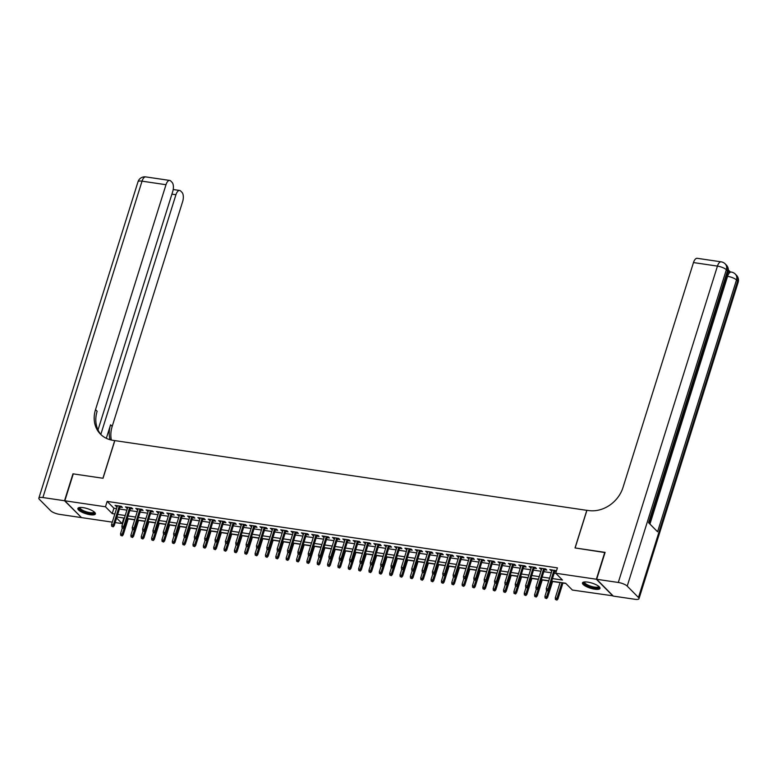 <?xml version="1.0" encoding="UTF-8"?>
<svg xmlns="http://www.w3.org/2000/svg" width="777" height="777" viewBox="0 0 777 777"><rect width="100%" height="100%" fill="white"/><g stroke="black" fill="none" stroke-linecap="round" stroke-linejoin="round"><path stroke-width="1.17" d="M83.11 507.634A9.188 2.661 17.4 0 1 95.396 513.927A9.188 2.661 17.4 0 1 90.142 514.724A9.188 2.661 17.4 0 1 77.855 508.43A9.188 2.661 17.4 0 1 83.11 507.634M587.713 582.109A9.188 2.661 17.4 0 1 599.999 588.403A9.188 2.661 17.4 0 1 594.745 589.199A9.188 2.661 17.4 0 1 582.459 582.905A9.188 2.661 17.4 0 1 587.713 582.109M613.082 595.852L572.387 590.054L565.637 583.236L551.66 581.177M123.592 517.987L124.339 518.298M128.205 518.861L134.693 519.823M138.549 520.396L145.037 521.348M148.902 521.921L155.39 522.882M159.256 523.445L165.744 524.407M169.609 524.98L176.088 525.932M179.953 526.505L186.441 527.457M190.307 528.03L196.795 528.991M200.66 529.564L207.148 530.516M211.014 531.089L217.492 532.041M221.358 532.614L227.846 533.576M231.711 534.139L238.199 535.1M242.065 535.674L248.553 536.625M252.408 537.198L258.896 538.16M262.762 538.723L269.25 539.685M273.115 540.258L279.603 541.21M283.469 541.783L289.947 542.744M293.813 543.308L300.301 544.269M304.166 544.842L310.654 545.794M314.52 546.367L321.008 547.319M324.873 547.892L331.352 548.853M335.217 549.417L341.705 550.378M345.571 550.951L352.059 551.903M355.924 552.476L362.412 553.438M366.268 554.001L372.756 554.963M376.622 555.536L383.11 556.487M386.975 557.06L393.463 558.022M397.329 558.585L403.807 559.547M407.672 560.12L414.16 561.072M418.026 561.645L424.514 562.597M428.38 563.17L434.867 564.131M438.733 564.704L445.211 565.656M449.077 566.229L455.565 567.181M459.43 567.754L465.918 568.715M469.784 569.279L476.272 570.24M480.128 570.813L486.616 571.765M490.481 572.338L496.969 573.3M500.835 573.863L507.323 574.825M511.188 575.398L517.667 576.349M521.532 576.923L528.02 577.884M531.886 578.447L538.374 579.409M542.239 579.982L548.727 580.934M552.593 581.507L560.052 582.604M562.937 583.032L565.86 583.469M123.815 518.22L122.125 523.601L115.181 522.571M112.296 522.144L81.498 517.599L64.841 500.776L105.468 506.779L112.218 513.597L114.86 513.986M120.037 507.08L122.407 507.43L121.28 506.293L115.074 505.38L117.152 506.662M130.39 508.614L132.76 508.964L131.634 507.828L125.427 506.905L127.506 508.187M140.744 510.139L143.114 510.489L141.987 509.353L135.771 508.44L137.859 509.712M151.088 511.664L153.467 512.014L152.341 510.877L146.125 509.965L148.203 511.237M161.441 513.199L163.811 513.548L162.684 512.412L156.478 511.489L158.557 512.771M171.795 514.724L174.165 515.073L173.038 513.937L166.832 513.024L168.91 514.296M182.139 516.249L184.518 516.598L183.391 515.462L177.175 514.549L179.264 515.821M192.492 517.783L194.862 518.133L193.735 516.996L187.529 516.074L189.607 517.356M202.846 519.308L205.215 519.658L204.089 518.521L197.882 517.599L199.961 518.881M213.199 520.833L215.569 521.182L214.442 520.046L208.236 519.133L210.314 520.405M223.543 522.358L225.922 522.707L224.796 521.571L218.58 520.658L220.668 521.94M233.896 523.892L236.266 524.242L235.14 523.106L228.933 522.183L231.012 523.465M244.25 525.417L246.62 525.767L245.493 524.63L239.287 523.717L241.365 524.99M254.603 526.942L256.973 527.292L255.847 526.155L249.631 525.242L251.719 526.524M264.947 528.477L267.327 528.826L266.2 527.69L259.984 526.767L262.063 528.049M275.301 530.001L277.671 530.351L276.544 529.215L270.338 528.302L272.416 529.574M285.654 531.526L288.024 531.876L286.898 530.74L280.691 529.827L282.77 531.099M295.998 533.061L298.378 533.411L297.251 532.274L291.035 531.351L293.123 532.633M306.352 534.586L308.722 534.935L307.595 533.799L301.389 532.876L303.467 534.158M316.705 536.111L319.075 536.46L317.948 535.324L311.742 534.411L313.821 535.683M327.059 537.635L329.429 537.985L328.302 536.849L322.096 535.936L324.174 537.218M337.403 539.17L339.782 539.52L338.655 538.383L332.439 537.461L334.528 538.743M347.756 540.695L350.126 541.045L348.999 539.908L342.793 538.995L344.871 540.268M358.11 542.22L360.479 542.569L359.353 541.433L353.147 540.52L355.225 541.802M368.463 543.754L370.833 544.104L369.706 542.968L363.49 542.045L365.578 543.327M378.807 545.279L381.186 545.629L380.06 544.492L373.844 543.579L375.922 544.852M389.16 546.804L391.53 547.154L390.404 546.017L384.197 545.104L386.276 546.377M399.514 548.339L401.884 548.688L400.757 547.552L394.551 546.629L396.629 547.911M409.858 549.863L412.237 550.213L411.111 549.077L404.895 548.164L406.983 549.436M420.211 551.388L422.581 551.738L421.464 550.602L415.248 549.689L417.327 550.961M430.565 552.913L432.935 553.273L431.808 552.136L425.602 551.214L427.68 552.496M440.918 554.448L443.288 554.797L442.162 553.661L435.955 552.738L438.034 554.02M451.262 555.973L453.642 556.322L452.515 555.186L446.299 554.273L448.387 555.545M461.616 557.497L463.986 557.847L462.859 556.711L456.653 555.798L458.731 557.08M471.969 559.032L474.339 559.382L473.212 558.245L467.006 557.323L469.085 558.605M482.323 560.557L484.693 560.907L483.566 559.77L477.35 558.857L479.438 560.13M492.667 562.082L495.046 562.431L493.919 561.295L487.703 560.382L489.782 561.654M503.02 563.616L505.39 563.966L504.263 562.83L498.057 561.907L500.135 563.189M513.374 565.141L515.743 565.491L514.617 564.355L508.411 563.442L510.489 564.714M523.717 566.666L526.097 567.016L524.97 565.879L518.754 564.966L520.843 566.239M534.071 568.201L536.441 568.55L535.324 567.414L529.108 566.491L531.186 567.773M544.424 569.726L546.794 570.075L545.668 568.939L539.461 568.016L541.54 569.298M552.476 578.583L562.48 580.06L555.73 573.241L557.41 567.861L107.148 501.398L113.908 508.216L116.54 508.605M119.425 509.032L126.894 510.13M129.778 510.557L137.247 511.664M140.132 512.092L147.601 513.189M150.476 513.616L157.945 514.714M160.829 515.141L168.298 516.249M171.183 516.666L178.652 517.773M181.536 518.201L189.005 519.298M191.88 519.726L199.349 520.833M202.234 521.25L209.703 522.358M212.587 522.785L220.056 523.883M222.941 524.31L230.4 525.407M233.285 525.835L240.753 526.942M243.638 527.369L251.107 528.467M253.992 528.894L261.46 529.992M264.335 530.419L271.804 531.526M274.689 531.944L282.158 533.051M285.042 533.478L292.511 534.576M295.396 535.003L302.865 536.111M305.74 536.528L313.209 537.635M316.093 538.063L323.562 539.16M326.447 539.588L333.916 540.685M336.8 541.113L344.26 542.22M347.144 542.647L354.613 543.745M357.498 544.172L364.967 545.269M367.851 545.697L375.32 546.804M378.195 547.222L385.664 548.329M388.549 548.756L396.017 549.854M398.902 550.281L406.371 551.388M409.256 551.806L416.725 552.913M419.599 553.341L427.068 554.438M429.953 554.865L437.422 555.963M440.306 556.39L447.775 557.497M450.66 557.925L458.119 559.022M461.004 559.45L468.473 560.547M471.357 560.975L478.826 562.082M481.711 562.509L489.18 563.607M492.055 564.034L499.524 565.132M502.408 565.559L509.877 566.666M512.762 567.084L520.231 568.191M523.115 568.618L530.584 569.716M533.459 570.143L540.928 571.25M543.813 571.668L551.281 572.775M554.166 573.203L555.953 573.465M556.458 570.91L549.815 569.551L551.893 570.823M554.778 571.25L556.283 571.474M64.841 500.776L73.271 473.883L103.03 478.273L114.831 440.608L586.907 510.363M586.829 510.275L575.029 547.94L605.03 552.583M604.788 552.33L596.357 579.234L613.014 596.056M107.148 501.398L105.468 506.779M555.73 573.241L596.357 579.234M117.745 514.413L125.214 515.51M128.088 515.938L135.557 517.045M138.442 517.463L145.911 518.57M148.795 518.997L156.264 520.095M159.149 520.522L166.608 521.629M169.493 522.047L176.962 523.154M179.846 523.581L187.315 524.679M190.2 525.106L197.669 526.204M200.544 526.631L208.013 527.738M210.897 528.166L218.366 529.263M221.251 529.691L228.72 530.788M231.604 531.215L239.073 532.323M241.948 532.75L249.417 533.848M252.302 534.275L259.771 535.372M262.655 535.8L270.124 536.907M273.009 537.325L280.468 538.432M283.352 538.859L290.821 539.957M293.706 540.384L301.175 541.491M304.06 541.909L311.528 543.016M314.403 543.444L321.872 544.541M324.757 544.968L332.226 546.066M335.11 546.493L342.579 547.6M345.464 548.028L352.933 549.125M355.808 549.553L363.277 550.65M366.161 551.078L373.63 552.185M376.515 552.602L383.984 553.71M386.868 554.137L394.327 555.234M397.212 555.662L404.681 556.769M407.566 557.187L415.035 558.294M417.919 558.721L425.388 559.819M428.263 560.246L435.732 561.344M438.616 561.771L446.085 562.878M448.97 563.306L456.439 564.403M459.324 564.83L466.792 565.928M469.667 566.355L477.136 567.463M480.021 567.88L487.49 568.987M490.374 569.415L497.843 570.512M500.728 570.94L508.187 572.047M511.072 572.464L518.541 573.572M521.425 573.999L528.894 575.097M531.779 575.524L539.248 576.631M542.123 577.049L549.592 578.156M116.608 518.026L122.125 523.601M548.785 580.749L541.316 579.652M538.432 579.224L530.963 578.117M528.078 577.699L520.609 576.592M517.725 576.165L510.266 575.067M507.381 574.64L499.912 573.533M497.027 573.115L489.559 572.008M486.674 571.581L479.205 570.483M476.33 570.056L468.861 568.958M465.977 568.531L458.508 567.424M455.623 566.996L448.154 565.899M445.27 565.471L437.801 564.374M434.926 563.947L427.457 562.839M424.572 562.422L417.103 561.315M414.219 560.887L406.75 559.79M403.865 559.362L396.406 558.255M393.521 557.837L386.052 556.73M383.168 556.303L375.699 555.205M372.814 554.778L365.345 553.68M362.461 553.253L355.002 552.146M352.117 551.719L344.648 550.621M341.763 550.194L334.295 549.096M331.41 548.669L323.941 547.562M321.066 547.134L313.597 546.037M310.713 545.609L303.244 544.512M300.359 544.085L292.89 542.977M290.006 542.56L282.546 541.452M279.662 541.025L272.193 539.928M269.308 539.5L261.839 538.393M258.955 537.975L251.486 536.868M248.601 536.441L241.142 535.343M238.257 534.916L230.788 533.818M227.904 533.391L220.435 532.284M217.55 531.856L210.081 530.759M207.206 530.332L199.738 529.234M196.853 528.807L189.384 527.7M186.499 527.282L179.031 526.175M176.146 525.747L168.687 524.65M165.802 524.222L158.333 523.115M155.449 522.698L147.98 521.59M145.095 521.163L137.626 520.066M134.742 519.638L127.282 518.541M124.398 518.113L116.929 517.006M113.908 508.216L112.218 513.597M551.223 569.755L550.932 570.687M540.879 568.23L540.588 569.152M530.526 566.705L530.235 567.628M520.172 565.17L519.881 566.103M509.819 563.646L509.537 564.578M499.475 562.121L499.184 563.043M489.121 560.586L488.83 561.518M478.768 559.061L478.477 559.994M468.424 557.536L468.133 558.459M458.071 556.011L457.779 556.934M447.717 554.477L447.426 555.409M437.364 552.952L437.072 553.875M427.02 551.427L426.728 552.35M416.666 549.893L416.375 550.825M406.313 548.368L406.021 549.3M395.959 546.843L395.678 547.766M385.615 545.308L385.324 546.241M375.262 543.783L374.97 544.716M364.908 542.259L364.617 543.181M354.565 540.734L354.273 541.656M344.211 539.199L343.92 540.132M333.857 537.674L333.566 538.597M323.504 536.149L323.213 537.072M313.16 534.615L312.869 535.547M302.807 533.09L302.515 534.022M292.453 531.565L292.162 532.488M282.1 530.031L281.818 530.963M271.756 528.506L271.464 529.438M261.402 526.981L261.111 527.904M251.049 525.456L250.757 526.379M240.705 523.921L240.414 524.854M230.351 522.397L230.06 523.319M219.998 520.872L219.706 521.794M209.644 519.337L209.353 520.269M199.3 517.812L199.009 518.735M188.947 516.287L188.656 517.21M178.593 514.753L178.302 515.685M168.24 513.228L167.958 514.16M157.896 511.703L157.605 512.626M147.543 510.168L147.251 511.101M137.189 508.644L136.898 509.576M126.845 507.119L126.554 508.041M116.492 505.594L116.2 506.517M547.464 590.549L546.425 590.394L547.911 591.006L547.464 590.549L548.135 589.024L546.27 588.752L552.185 569.9M554.05 570.172L548.135 589.024L548.951 589.85L555.069 570.328M547.911 591.006L548.951 589.85M546.27 588.752L546.425 590.394M555.438 599.485L556.924 600.097L555.438 599.485L555.283 597.843L557.954 598.941L562.995 582.847M556.468 599.64L561.975 582.701M555.283 597.843L560.11 582.42M557.954 598.941L556.924 600.097M599.038 586.606A7.955 2.302 17.4 0 1 597.63 587.966A7.955 2.302 17.4 0 1 587.975 585.926A7.955 2.302 17.4 0 1 584.275 581.973M584.692 581.934A7.362 2.127 -162.6 0 0 584.644 582.06A7.362 2.127 -162.6 0 0 589.16 585.625A7.362 2.127 -162.6 0 0 597.338 587.198A7.362 2.127 -162.6 0 0 598.698 586.46A7.362 2.127 -162.6 0 0 598.717 586.334M582.769 582.478A9.13 2.642 -162.6 0 0 589.024 586.732A9.13 2.642 -162.6 0 0 598.533 588.442A9.13 2.642 -162.6 0 0 599.99 587.878M94.435 512.121A7.955 2.302 17.4 0 1 93.017 513.49A7.955 2.302 17.4 0 1 83.372 511.441A7.955 2.302 17.4 0 1 79.672 507.498M80.089 507.459A7.362 2.127 -162.6 0 0 80.041 507.575A7.362 2.127 -162.6 0 0 84.557 511.14A7.362 2.127 -162.6 0 0 92.735 512.713A7.362 2.127 -162.6 0 0 94.085 511.985A7.362 2.127 -162.6 0 0 94.114 511.849M78.166 508.003A9.13 2.642 -162.6 0 0 84.411 512.257A9.13 2.642 -162.6 0 0 93.93 513.956A9.13 2.642 -162.6 0 0 95.386 513.393M727.806 272.737A7.071 3.254 -81.6 0 1 729.758 271.833L731.312 272.067A7.071 3.254 98.4 0 0 727.573 276.33L726.728 276.204M730.293 271.921L728.34 269.94M596.668 579.283L613.325 596.105L634.964 599.29A7.071 2.049 -162.6 0 0 639.005 598.678A7.071 2.049 -162.6 0 0 638.471 597.484L627.214 586.12A7.071 2.049 -162.6 0 0 618.298 582.468L596.668 579.283L605.098 552.379L575.126 547.95L586.936 510.295L588.694 510.547A29.448 24.728 -44.7 0 0 622.999 487.47L693.482 262.568A7.071 3.254 -81.6 0 1 697.212 258.304L721.173 261.839A7.071 3.254 98.4 0 0 717.443 266.103L693.482 262.568M618.298 582.468L717.443 266.103A7.071 2.049 17.4 0 1 726.359 269.745L727.486 270.882L648.572 522.688L657.575 531.779L736.489 279.973L737.616 281.109A7.071 2.049 17.4 0 1 738.15 282.313L639.005 598.678M64.53 500.738L72.96 473.834L102.923 478.253L114.724 440.588L112.966 440.336A29.448 24.728 135.3 0 1 100.476 434.158A29.448 24.728 135.3 0 1 95.522 409.615L165.996 184.712L142.036 181.167L42.89 497.542L64.53 500.738L81.255 517.356M100.825 434.392L175.932 194.736A7.071 3.254 98.4 0 1 179.662 190.472A7.071 3.254 98.4 0 1 180.653 191.006L181.983 192.346A7.071 3.254 98.4 0 1 182.663 201.525L112.179 426.427A29.448 24.728 135.3 0 0 111.364 440.044M110.052 439.714A29.448 24.728 135.3 0 1 110.567 424.796L106.323 438.315M42.89 497.542A7.071 2.049 -162.6 0 0 38.85 498.154A7.071 2.049 -162.6 0 0 39.384 499.349L50.641 510.722A7.071 2.049 -162.6 0 0 59.557 514.364L81.187 517.56M98.009 429.943L172.737 191.501A7.071 3.254 98.4 0 0 172.057 182.323L170.726 180.983A7.071 3.254 98.4 0 0 169.736 180.439A7.071 3.254 98.4 0 0 165.996 184.712M101.311 434.955A29.448 24.728 135.3 0 1 97.144 411.247L95.522 409.615M537.111 589.015L536.081 588.869L537.567 589.471L537.111 589.015L537.791 587.499L535.926 587.227L541.831 568.375M543.696 568.647L537.791 587.499L538.597 588.315L544.716 568.793M537.567 589.471L538.597 588.315M535.926 587.227L536.081 588.869M526.767 587.49L525.728 587.334L527.214 587.946L526.767 587.49L527.437 585.975L525.573 585.693L531.478 566.841M533.343 567.123L527.437 585.975L528.243 586.79L534.362 567.268M527.214 587.946L528.243 586.79M525.573 585.693L525.728 587.334M516.414 585.965L515.374 585.809L516.86 586.421L516.414 585.965L517.084 584.44L515.219 584.168L521.134 565.316M522.989 565.588L517.084 584.44L517.9 585.266L524.009 565.743M516.86 586.421L517.9 585.266M515.219 584.168L515.374 585.809M506.06 584.44L505.031 584.285L506.507 584.887L506.06 584.44L506.73 582.915L504.875 582.643L510.78 563.791M512.645 564.063L506.73 582.915L507.546 583.731L513.665 564.209M506.507 584.887L507.546 583.731M504.875 582.643L505.031 584.285M545.085 597.96L546.571 598.562L545.085 597.96L544.93 596.318L547.6 597.406L552.651 581.322M546.124 598.115L548.883 589.918M544.93 596.318L546.697 590.666M547.6 597.406L546.571 598.562M534.731 596.435L536.217 597.037L534.731 596.435L534.576 594.793L537.257 595.881L542.297 579.797M535.771 596.581L538.539 588.383M534.576 594.793L536.353 589.141M537.257 595.881L536.217 597.037M524.388 594.9L525.874 595.512L524.388 594.9L524.232 593.259L526.903 594.356L531.944 578.263M525.417 595.056L528.185 586.858M524.232 593.259L526 587.616M526.903 594.356L525.874 595.512M514.034 593.375L515.52 593.978L514.034 593.375L513.879 591.734L516.55 592.822L521.59 576.738M515.073 593.531L517.832 585.334M513.879 591.734L515.646 586.081M516.55 592.822L515.52 593.978M495.707 582.905L494.677 582.76L496.163 583.362L495.707 582.905L496.386 581.39L494.522 581.109L500.427 562.257M502.292 562.538L496.386 581.39L497.193 582.206L503.311 562.684M496.163 583.362L497.193 582.206M494.522 581.109L494.677 582.76M503.681 591.851L505.167 592.453L503.681 591.851L503.525 590.209L506.206 591.297L511.247 575.213M504.72 591.996L507.478 583.799M503.525 590.209L505.293 584.557M506.206 591.297L505.167 592.453M485.363 581.381L484.324 581.225L485.81 581.837L485.363 581.381L486.033 579.865L484.168 579.584L490.073 560.732M491.938 561.004L486.033 579.865L486.839 580.681L492.958 561.159M485.81 581.837L486.839 580.681M484.168 579.584L484.324 581.225M493.337 590.316L494.813 590.928L493.337 590.316L493.172 588.675L495.852 589.772L500.893 573.679M494.366 590.471L497.134 582.274M493.172 588.675L494.949 583.032M495.852 589.772L494.813 590.928M475.009 579.856L473.97 579.7L475.456 580.302L475.009 579.856L475.679 578.331L473.815 578.059L479.73 559.207M481.585 559.479L475.679 578.331L476.495 579.147L482.604 559.634M475.456 580.302L476.495 579.147M473.815 578.059L473.97 579.7M482.983 588.791L484.469 589.403L482.983 588.791L482.828 587.15L485.499 588.247L490.54 572.154M484.013 588.947L486.781 580.749M482.828 587.15L484.595 581.497M485.499 588.247L484.469 589.403M464.656 578.321L463.626 578.175L465.112 578.778L464.656 578.321L465.326 576.806L463.471 576.534L469.376 557.672M471.241 557.954L465.326 576.806L466.142 577.622L472.261 558.1M465.112 578.778L466.142 577.622M463.471 576.534L463.626 578.175M472.63 587.266L474.116 587.868L472.63 587.266L472.474 585.625L475.145 586.713L480.186 570.629M473.669 587.412L476.427 579.224M472.474 585.625L474.242 579.972M475.145 586.713L474.116 587.868M454.302 576.796L453.273 576.641L454.759 577.253L454.302 576.796L454.982 575.281L453.117 574.999L459.022 556.147M460.887 556.419L454.982 575.281L455.788 576.097L461.907 556.575M454.759 577.253L455.788 576.097M453.117 574.999L453.273 576.641M462.276 585.732L463.762 586.344L462.276 585.732L462.121 584.09L464.801 585.188L469.842 569.094M463.315 585.887L466.083 577.69M462.121 584.09L463.898 578.447M464.801 585.188L463.762 586.344M443.958 575.271L442.919 575.116L444.405 575.728L443.958 575.271L444.629 573.747L442.764 573.475L448.669 554.623M450.534 554.895L444.629 573.747L445.435 574.572L451.554 555.05M444.405 575.728L445.435 574.572M442.764 573.475L442.919 575.116M451.932 584.207L453.418 584.819L451.932 584.207L451.777 582.565L454.448 583.663L459.489 567.569M452.962 584.362L455.73 576.165M451.777 582.565L453.545 576.923M454.448 583.663L453.418 584.819M433.605 573.737L432.566 573.591L434.052 574.193L433.605 573.737L434.275 572.222L432.41 571.95L438.325 553.088M440.19 553.37L434.275 572.222L435.091 573.038L441.21 553.515M434.052 574.193L435.091 573.038M432.41 571.95L432.566 573.591M441.579 582.682L443.065 583.284L441.579 582.682L441.423 581.041L444.094 582.128L449.135 566.044M442.608 582.837L445.376 574.64M441.423 581.041L443.191 575.388M444.094 582.128L443.065 583.284M423.251 572.212L422.222 572.057L423.708 572.668L423.251 572.212L423.931 570.697L422.066 570.415L427.972 551.563M429.836 551.845L423.931 570.697L424.737 571.513L430.856 551.991M423.708 572.668L424.737 571.513M422.066 570.415L422.222 572.057M431.225 581.157L432.711 581.759L431.225 581.157L431.07 579.506L433.741 580.604L438.791 564.52M432.265 581.303L435.023 573.105M431.07 579.506L432.838 573.863M433.741 580.604L432.711 581.759M412.908 570.687L411.868 570.532L413.354 571.144L412.908 570.687L413.578 569.162L411.713 568.89L417.618 550.038M419.483 550.31L413.578 569.162L414.384 569.988L420.503 550.466M413.354 571.144L414.384 569.988M411.713 568.89L411.868 570.532M420.872 579.623L422.358 580.234L420.872 579.623L420.716 577.981L423.397 579.079L428.438 562.985M421.911 579.778L424.679 571.581M420.716 577.981L422.494 572.338M423.397 579.079L422.358 580.234M402.554 569.162L401.515 569.007L403.001 569.609L402.554 569.162L403.224 567.637L401.359 567.365L407.274 548.513M409.129 548.785L403.224 567.637L404.04 568.453L410.149 548.931M403.001 569.609L404.04 568.453M401.359 567.365L401.515 569.007M410.528 578.098L412.014 578.7L410.528 578.098L410.373 576.456L413.043 577.544L418.084 561.46M411.557 578.253L414.326 570.056M410.373 576.456L412.14 570.804M413.043 577.544L412.014 578.7M392.2 567.628L391.171 567.482L392.647 568.084L392.2 567.628L392.871 566.112L391.016 565.831L396.921 546.979M398.786 547.261L392.871 566.112L393.686 566.928L399.805 547.406M392.647 568.084L393.686 566.928M391.016 565.831L391.171 567.482M400.174 576.573L401.66 577.175L400.174 576.573L400.019 574.931L402.69 576.019L407.731 559.935M401.214 576.719L403.972 568.521M400.019 574.931L401.787 569.279M402.69 576.019L401.66 577.175M381.847 566.103L380.817 565.947L382.303 566.559L381.847 566.103L382.527 564.578L380.662 564.306L386.567 545.454M388.432 545.726L382.527 564.578L383.333 565.403L389.452 545.881M382.303 566.559L383.333 565.403M380.662 564.306L380.817 565.947M389.821 575.038L391.307 575.65L389.821 575.038L389.665 573.397L392.346 574.494L397.387 558.401M390.86 575.194L393.618 566.996M389.665 573.397L391.433 567.754M392.346 574.494L391.307 575.65M371.503 564.578L370.464 564.423L371.95 565.025L371.503 564.578L372.173 563.053L370.308 562.781L376.214 543.929M378.078 544.201L372.173 563.053L372.979 563.869L379.098 544.347M371.95 565.025L372.979 563.869M370.308 562.781L370.464 564.423M379.477 573.513L380.953 574.125L379.477 573.513L379.312 571.872L381.993 572.97L387.033 556.876M380.507 573.669L383.275 565.471M379.312 571.872L381.089 566.219M381.993 572.97L380.953 574.125M361.15 563.043L360.11 562.898L361.596 563.5L361.15 563.043L361.82 561.528L359.955 561.256L365.87 542.395M367.725 542.676L361.82 561.528L362.636 562.344L368.745 542.822M361.596 563.5L362.636 562.344M359.955 561.256L360.11 562.898M369.124 571.989L370.61 572.591L369.124 571.989L368.968 570.347L371.639 571.435L376.68 555.351M370.153 572.134L372.921 563.947M368.968 570.347L370.736 564.694M371.639 571.435L370.61 572.591M350.796 561.518L349.767 561.363L351.253 561.975L350.796 561.518L351.466 560.003L349.611 559.722L355.516 540.87M357.381 541.142L351.466 560.003L352.282 560.819L358.401 541.297M351.253 561.975L352.282 560.819M349.611 559.722L349.767 561.363M358.77 570.454L360.256 571.066L358.77 570.454L358.615 568.813L361.286 569.91L366.326 553.816M359.809 570.609L362.568 562.412M358.615 568.813L360.382 563.17M361.286 569.91L360.256 571.066M340.443 559.994L339.413 559.838L340.899 560.45L340.443 559.994L341.122 558.469L339.258 558.197L345.163 539.345M347.028 539.617L341.122 558.469L341.929 559.294L348.047 539.772M340.899 560.45L341.929 559.294M339.258 558.197L339.413 559.838M348.417 568.929L349.903 569.541L348.417 568.929L348.261 567.288L350.942 568.385L355.983 552.292M349.456 569.085L352.224 560.887M348.261 567.288L350.038 561.635M350.942 568.385L349.903 569.541M330.099 558.459L329.06 558.313L330.546 558.916L330.099 558.459L330.769 556.944L328.904 556.672L334.809 537.81M336.674 538.092L330.769 556.944L331.575 557.76L337.694 538.238M330.546 558.916L331.575 557.76M328.904 556.672L329.06 558.313M338.073 567.404L339.559 568.006L338.073 567.404L337.917 565.763L340.588 566.851L345.629 550.767M339.102 567.56L341.87 559.362M337.917 565.763L339.685 560.11M340.588 566.851L339.559 568.006M319.745 556.934L318.706 556.779L320.192 557.391L319.745 556.934L320.415 555.419L318.551 555.137L324.465 536.285M326.33 536.557L320.415 555.419L321.231 556.235L327.35 536.713M320.192 557.391L321.231 556.235M318.551 555.137L318.706 556.779M327.719 565.879L329.205 566.482L327.719 565.879L327.564 564.228L330.235 565.326L335.275 549.242M328.749 566.025L331.517 557.828M327.564 564.228L329.331 558.585M330.235 565.326L329.205 566.482M309.392 555.409L308.362 555.254L309.848 555.866L309.392 555.409L310.072 553.884L308.207 553.612L314.112 534.761M315.977 535.032L310.072 553.884L310.878 554.71L316.997 535.188M309.848 555.866L310.878 554.71M308.207 553.612L308.362 555.254M317.366 564.345L318.852 564.957L317.366 564.345L317.21 562.703L319.881 563.801L324.932 547.707M318.405 564.5L321.163 556.303M317.21 562.703L318.978 557.06M319.881 563.801L318.852 564.957M299.048 553.884L298.009 553.729L299.495 554.331L299.048 553.884L299.718 552.36L297.853 552.088L303.758 533.236M305.623 533.508L299.718 552.36L300.524 553.175L306.643 533.653M299.495 554.331L300.524 553.175M297.853 552.088L298.009 553.729M307.012 562.82L308.498 563.422L307.012 562.82L306.857 561.179L309.537 562.266L314.578 546.182M308.051 562.975L310.819 554.778M306.857 561.179L308.634 555.526M309.537 562.266L308.498 563.422M288.694 552.35L287.655 552.194L289.141 552.806L288.694 552.35L289.365 550.835L287.5 550.553L293.415 531.701M295.27 531.983L289.365 550.835L290.18 551.651L296.29 532.128M289.141 552.806L290.18 551.651M287.5 550.553L287.655 552.194M278.341 550.825L277.311 550.67L278.788 551.281L278.341 550.825L279.011 549.3L277.146 549.028L283.061 530.176M284.926 530.448L279.011 549.3L279.827 550.126L285.946 530.604M278.788 551.281L279.827 550.126M277.146 549.028L277.311 550.67M267.987 549.3L266.958 549.145L268.444 549.747L267.987 549.3L268.667 547.775L266.802 547.503L272.708 528.651M274.572 528.923L268.667 547.775L269.473 548.591L275.592 529.069M268.444 549.747L269.473 548.591M266.802 547.503L266.958 549.145M296.668 561.295L298.154 561.897L296.668 561.295L296.513 559.654L299.184 560.741L304.225 544.658M297.698 561.441L300.466 553.243M296.513 559.654L298.281 554.001M299.184 560.741L298.154 561.897M286.315 559.761L287.801 560.372L286.315 559.761L286.159 558.119L288.83 559.217L293.871 543.123M287.354 559.916L290.112 551.719M286.159 558.119L287.927 552.476M288.83 559.217L287.801 560.372M275.961 558.236L277.447 558.848L275.961 558.236L275.806 556.594L278.477 557.692L283.527 541.598M277 558.391L279.759 550.194M275.806 556.594L277.574 550.942M278.477 557.692L277.447 558.848M257.643 547.766L256.604 547.62L258.09 548.222L257.643 547.766L258.314 546.25L256.449 545.978L262.354 527.117M264.219 527.398L258.314 546.25L259.12 547.066L265.239 527.544M258.09 548.222L259.12 547.066M256.449 545.978L256.604 547.62M265.617 556.711L267.094 557.313L265.617 556.711L265.452 555.069L268.133 556.157L273.174 540.073M266.647 556.856L269.415 548.659M265.452 555.069L267.23 549.417M268.133 556.157L267.094 557.313M247.29 546.241L246.251 546.085L247.737 546.697L247.29 546.241L247.96 544.726L246.095 544.444L252.01 525.592M253.865 525.864L247.96 544.726L248.776 545.541L254.885 526.019M247.737 546.697L248.776 545.541M246.095 544.444L246.251 546.085M255.264 555.176L256.75 555.788L255.264 555.176L255.109 553.535L257.779 554.632L262.82 538.539M256.293 555.332L259.062 547.134M255.109 553.535L256.876 547.892M257.779 554.632L256.75 555.788M236.936 544.716L235.907 544.56L237.393 545.163L236.936 544.716L237.607 543.191L235.752 542.919L241.657 524.067M243.522 524.339L237.607 543.191L238.422 544.007L244.541 524.494M237.393 545.163L238.422 544.007M235.752 542.919L235.907 544.56M244.91 553.651L246.396 554.263L244.91 553.651L244.755 552.01L247.426 553.107L252.467 537.014M245.95 553.807L248.708 545.609M244.755 552.01L246.523 546.357M247.426 553.107L246.396 554.263M226.583 543.181L225.553 543.036L227.039 543.638L226.583 543.181L227.263 541.666L225.398 541.394L231.303 522.533M233.168 522.814L227.263 541.666L228.069 542.482L234.188 522.96M227.039 543.638L228.069 542.482M225.398 541.394L225.553 543.036M234.557 552.126L236.043 552.729L234.557 552.126L234.401 550.485L237.082 551.573L242.123 535.489M235.596 552.272L238.364 544.085M234.401 550.485L236.179 544.832M237.082 551.573L236.043 552.729M216.239 541.656L215.2 541.501L216.686 542.113L216.239 541.656L216.909 540.141L215.044 539.86L220.95 521.008M222.814 521.28L216.909 540.141L217.715 540.957L223.834 521.435M216.686 542.113L217.715 540.957M215.044 539.86L215.2 541.501M224.213 550.592L225.699 551.204L224.213 550.592L224.058 548.951L226.729 550.048L231.769 533.954M225.243 550.747L228.011 542.55M224.058 548.951L225.825 543.308M226.729 550.048L225.699 551.204M205.886 540.132L204.846 539.976L206.332 540.588L205.886 540.132L206.556 538.607L204.691 538.335L210.606 519.483M212.471 519.755L206.556 538.607L207.372 539.432L213.49 519.91M206.332 540.588L207.372 539.432M204.691 538.335L204.846 539.976M213.86 549.067L215.346 549.679L213.86 549.067L213.704 547.426L216.375 548.523L221.416 532.43M214.889 549.222L217.657 541.025M213.704 547.426L215.472 541.783M216.375 548.523L215.346 549.679M195.532 538.597L194.503 538.451L195.989 539.053L195.532 538.597L196.212 537.082L194.347 536.81L200.252 517.958M202.117 518.23L196.212 537.082L197.018 537.898L203.137 518.376M195.989 539.053L197.018 537.898M194.347 536.81L194.503 538.451M203.506 547.542L204.992 548.144L203.506 547.542L203.351 545.901L206.022 546.989L211.072 530.905M204.545 547.698L207.304 539.5M203.351 545.901L205.118 540.248M206.022 546.989L204.992 548.144M185.188 537.072L184.149 536.917L185.635 537.529L185.188 537.072L185.858 535.557L183.994 535.275L189.899 516.423M191.764 516.705L185.858 535.557L186.665 536.373L192.783 516.851M185.635 537.529L186.665 536.373M183.994 535.275L184.149 536.917M193.152 546.017L194.638 546.619L193.152 546.017L192.997 544.376L195.678 545.464L200.719 529.38M194.192 546.163L196.96 537.966M192.997 544.376L194.774 538.723M195.678 545.464L194.638 546.619M174.835 535.547L173.795 535.392L175.281 536.004L174.835 535.547L175.505 534.022L173.64 533.75L179.555 514.898M181.41 515.17L175.505 534.022L176.321 534.848L182.43 515.326M175.281 536.004L176.321 534.848M173.64 533.75L173.795 535.392M182.809 544.483L184.295 545.095L182.809 544.483L182.653 542.841L185.324 543.939L190.365 527.845M183.838 544.638L186.606 536.441M182.653 542.841L184.421 537.198M185.324 543.939L184.295 545.095M164.481 534.022L163.452 533.867L164.928 534.469L164.481 534.022L165.151 532.498L163.287 532.226L169.201 513.374M171.066 513.646L165.151 532.498L165.967 533.313L172.086 513.791M164.928 534.469L165.967 533.313M163.287 532.226L163.452 533.867M172.455 542.958L173.941 543.56L172.455 542.958L172.3 541.316L174.971 542.404L180.011 526.32M173.494 543.113L176.253 534.916M172.3 541.316L174.067 535.664M174.971 542.404L173.941 543.56M154.128 532.488L153.098 532.342L154.584 532.944L154.128 532.488L154.808 530.973L152.943 530.691L158.848 511.839M160.713 512.121L154.808 530.973L155.614 531.789L161.733 512.266M154.584 532.944L155.614 531.789M152.943 530.691L153.098 532.342M162.102 541.433L163.588 542.035L162.102 541.433L161.946 539.792L164.617 540.879L169.668 524.796M163.141 541.579L165.899 533.381M161.946 539.792L163.714 534.139M164.617 540.879L163.588 542.035M143.784 530.963L142.745 530.808L144.231 531.419L143.784 530.963L144.454 529.438L142.589 529.166L148.494 510.314M150.359 510.586L144.454 529.438L145.26 530.264L151.379 510.742M144.231 531.419L145.26 530.264M142.589 529.166L142.745 530.808M151.758 539.898L153.234 540.51L151.758 539.898L151.593 538.257L154.273 539.355L159.314 523.261M152.787 540.054L155.555 531.856M151.593 538.257L153.37 532.614M154.273 539.355L153.234 540.51M133.43 529.438L132.391 529.283L133.877 529.885L133.43 529.438L134.1 527.913L132.236 527.641L138.151 508.789M140.006 509.061L134.1 527.913L134.916 528.729L141.025 509.217M133.877 529.885L134.916 528.729M132.236 527.641L132.391 529.283M141.404 538.374L142.89 538.985L141.404 538.374L141.249 536.732L143.92 537.83L148.961 521.736M142.434 538.529L145.202 530.332M141.249 536.732L143.017 531.079M143.92 537.83L142.89 538.985M123.077 527.904L122.047 527.758L123.533 528.36L123.077 527.904L123.747 526.388L121.892 526.116L127.797 507.255M129.662 507.536L123.747 526.388L124.563 527.204L130.682 507.682M123.533 528.36L124.563 527.204M121.892 526.116L122.047 527.758M131.051 536.849L132.537 537.451L131.051 536.849L130.895 535.207L133.566 536.295L138.607 520.211M132.09 536.994L134.848 528.807M130.895 535.207L132.663 529.555M133.566 536.295L132.537 537.451M112.723 526.379L111.694 526.223L113.18 526.835L112.723 526.379L113.403 524.863L111.538 524.582L117.444 505.73M119.308 506.002L113.403 524.863L114.209 525.679L120.328 506.157M113.18 526.835L114.209 525.679M111.538 524.582L111.694 526.223M120.697 535.314L122.183 535.926L120.697 535.314L120.542 533.673L123.222 534.77L128.263 518.677M121.736 535.47L124.505 527.272M120.542 533.673L122.319 528.03M123.222 534.77L122.183 535.926M638.471 597.484L737.616 281.109A7.071 5.934 -44.7 0 0 736.431 275.223L735.304 274.087A7.071 5.934 135.3 0 1 736.489 279.973A7.071 2.049 17.4 0 0 727.573 276.33L649.941 524.067M649.261 523.387L728.02 272.076A7.071 2.049 17.4 0 0 727.486 270.882A7.071 5.934 -44.7 0 0 726.291 264.996L725.164 263.859A7.071 5.934 135.3 0 1 726.359 269.745L627.214 586.12M110.567 424.796L112.179 426.427M175.932 194.736L171.911 194.143M142.036 181.167A7.071 3.254 -81.6 0 1 145.775 176.903A7.071 7.071 0 0 0 137.995 181.789A7.071 2.049 17.4 0 1 142.036 181.167M728.02 272.076A7.071 7.071 0 0 0 726.291 264.996M725.164 263.859A7.071 7.071 0 0 0 721.173 261.839M738.15 282.313A7.071 7.071 0 0 0 736.431 275.223M735.304 274.087A7.071 7.071 0 0 0 731.312 272.067M179.662 190.472L173.203 189.51M169.736 180.439L145.775 176.903M137.995 181.789L38.85 498.154"/></g></svg>
